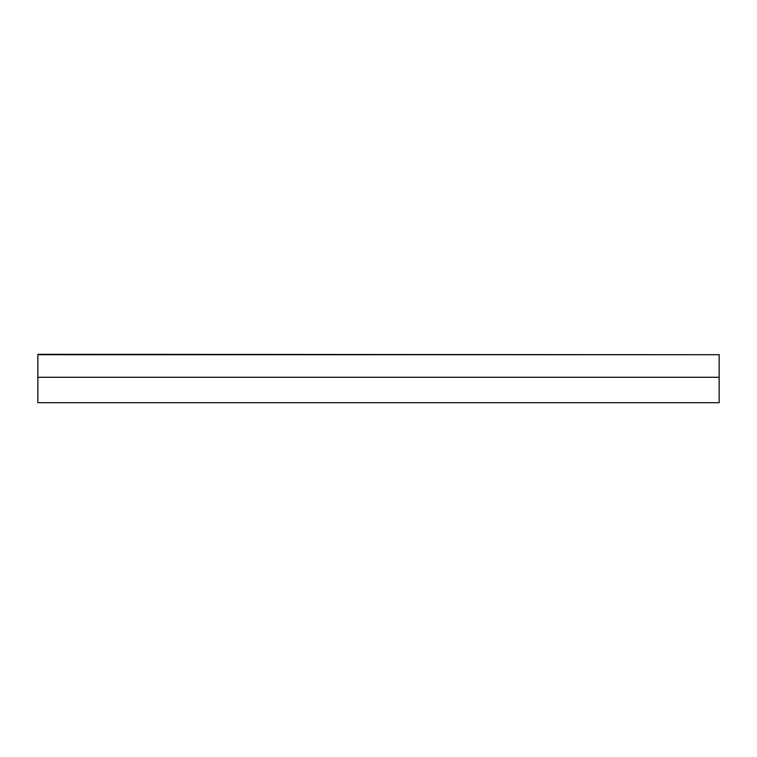 <?xml version="1.0" encoding="UTF-8"?>
<svg xmlns="http://www.w3.org/2000/svg" width="757" height="757" viewBox="0 0 757 757"><rect width="100%" height="100%" fill="white"/><g stroke="black" fill="none" stroke-linecap="round" stroke-linejoin="round"><path stroke-width="1.14" d="M37.85 354.711L37.85 402.686L719.15 402.686L37.85 402.686L37.85 354.711L719.15 354.711L719.15 377.27L37.85 377.27L719.15 377.27L719.15 402.686L719.15 354.711L37.85 354.314L719.15 354.711"/></g></svg>
